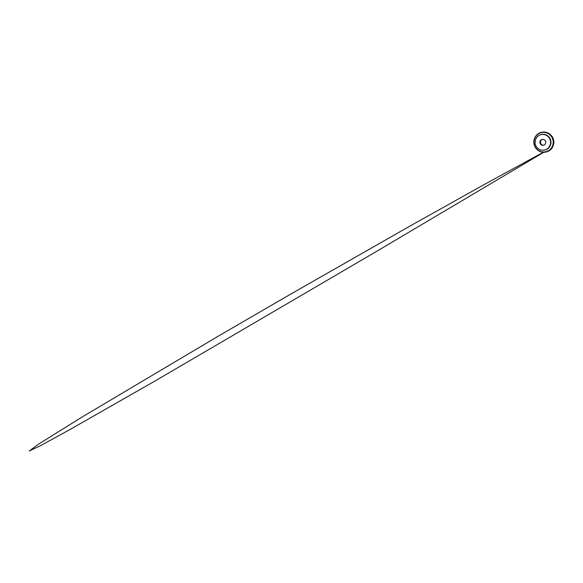 <?xml version="1.0" encoding="UTF-8"?>
<svg xmlns="http://www.w3.org/2000/svg" width="583" height="583" viewBox="0 0 583 583"><rect width="100%" height="100%" fill="white"/><g stroke="black" fill="none" stroke-linecap="round" stroke-linejoin="round"><path stroke-width="0.87" d="M543.553 145.211A2.981 2.915 79.1 0 1 542.43 139.417M543.64 145.196A2.966 2.9 79.1 0 1 542.518 139.388M543.312 145.276A2.966 2.9 -100.9 0 0 545.688 141.793A2.966 2.9 -100.9 0 0 542.27 139.424A2.966 2.9 -100.9 0 0 539.982 142.85A2.966 2.9 -100.9 0 0 543.312 145.276M538.663 133.456L541.388 132.29L544.843 132.035L548.727 133.288L551.992 136.276C553.522 138.521 554.105 140.999 553.755 143.695L552.356 147.579C551.489 148.971 550.367 150.086 548.967 150.917L545.688 152.134L542.263 152.141M544.493 150.115A7.943 7.768 -100.9 0 0 550.775 140.933A7.943 7.768 -100.9 0 0 541.476 134.513M544.114 150.188A7.943 7.768 -100.9 0 0 550.49 140.991A7.943 7.768 -100.9 0 0 541.337 134.542A7.943 7.768 -100.9 0 0 535.194 143.695A7.943 7.768 -100.9 0 0 544.114 150.188C541.811 150.509 539.756 149.933 537.927 148.446C536.382 147.113 535.449 145.422 535.143 143.382C534.917 141.596 535.23 139.92 536.083 138.36C537.176 136.386 539.144 134.95 541.337 134.542L541.622 134.484M545.703 152.076A10.1 9.875 -100.9 0 0 545.761 152.068A10.1 9.875 -100.9 0 0 553.566 140.43A10.1 9.875 -100.9 0 0 541.928 132.232A10.1 9.875 -100.9 0 0 541.869 132.239M542.11 132.203A10.1 9.875 79.1 0 1 553.442 140.452A10.1 9.875 79.1 0 1 545.637 152.09A10.1 9.875 79.1 0 1 534.028 144.045A10.1 9.875 79.1 0 1 542.11 132.203M542.095 132.246A10.064 9.831 79.1 0 1 552.91 145.794A10.064 9.831 79.1 0 1 536.098 148.49A10.064 9.831 79.1 0 1 542.095 132.246M542.095 132.261A10.042 9.816 79.1 0 1 552.888 145.786A10.042 9.816 79.1 0 1 536.105 148.476A10.042 9.816 79.1 0 1 542.095 132.261M542.088 132.312A9.991 9.765 79.1 0 1 552.837 145.772A9.991 9.765 79.1 0 1 536.127 148.446A9.991 9.765 79.1 0 1 542.088 132.312M542.044 132.465A9.853 9.627 79.1 0 1 553.121 140.671A9.853 9.627 79.1 0 1 545.192 151.915A9.853 9.627 79.1 0 1 534.115 143.717A9.853 9.627 79.1 0 1 542.044 132.465M545.171 151.886A9.816 9.598 -100.9 0 0 553.085 140.678A9.816 9.598 -100.9 0 0 542.044 132.501A9.816 9.598 -100.9 0 0 534.13 143.709A9.816 9.598 -100.9 0 0 545.171 151.886M540.47 134.76A7.987 7.812 79.1 0 1 550.928 141.538A7.987 7.812 79.1 0 1 543.465 150.261M544.099 150.152A7.907 7.732 -100.9 0 0 548.814 137.377A7.907 7.732 -100.9 0 0 535.595 139.497A7.907 7.732 -100.9 0 0 544.099 150.152M541.928 132.232L541.804 132.254C537.344 133.033 533.824 137.297 533.839 141.924C533.78 144.686 534.903 147.448 536.856 149.372C539.129 151.667 542.518 152.717 545.637 152.09L545.761 152.068C549.784 151.347 553.092 147.82 553.631 143.688C554.047 140.882 553.223 137.909 551.423 135.722C549.237 133.004 545.615 131.605 542.234 132.173L542.234 132.173M543.793 152.265L375.532 251.987L155.756 380.575L69.887 429.576L40.897 445.47L29.281 451.002L38.252 444.312L82.203 416.954L218.698 335.903L289.43 294.845L407.991 227.173L485.559 183.791L543.349 152.258"/></g></svg>
